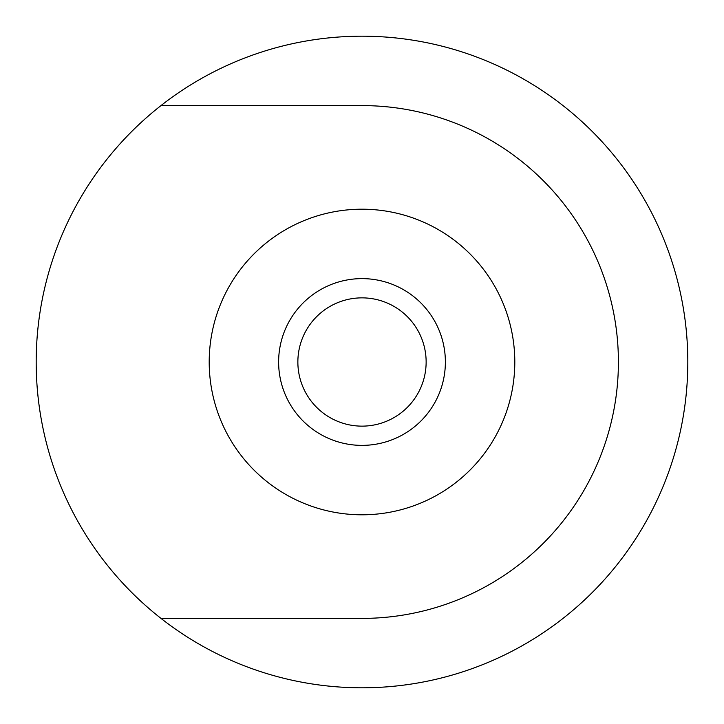 <?xml version="1.0" encoding="UTF-8"?>
<svg xmlns="http://www.w3.org/2000/svg" width="724" height="724" viewBox="0 0 724 724"><rect width="100%" height="100%" fill="white"/><g stroke="black" fill="none" stroke-linecap="round" stroke-linejoin="round"><path stroke-width="1.09" d="M445.378 362A83.378 83.378 0 0 0 362 278.622A83.378 83.378 0 0 0 278.622 362A83.378 83.378 0 0 0 362 445.378A83.378 83.378 0 0 0 445.378 362M426.137 362A64.137 64.137 0 0 0 362 297.863A64.137 64.137 0 0 0 297.863 362A64.137 64.137 0 0 0 362 426.137A64.137 64.137 0 0 0 426.137 362M362 209.2A152.8 152.8 0 0 1 514.8 362A152.8 152.8 0 0 1 362 514.8A152.8 152.8 0 0 1 209.2 362A152.8 152.8 0 0 1 362 209.2M161 618.405A325.8 325.8 0 0 1 504.583 69.052A325.8 325.8 0 0 1 504.583 654.949A325.8 325.8 0 0 1 161 618.405L362 618.405A256.405 256.405 0 0 0 618.405 362A256.405 256.405 0 0 0 362 105.595L161 105.595"/></g></svg>
